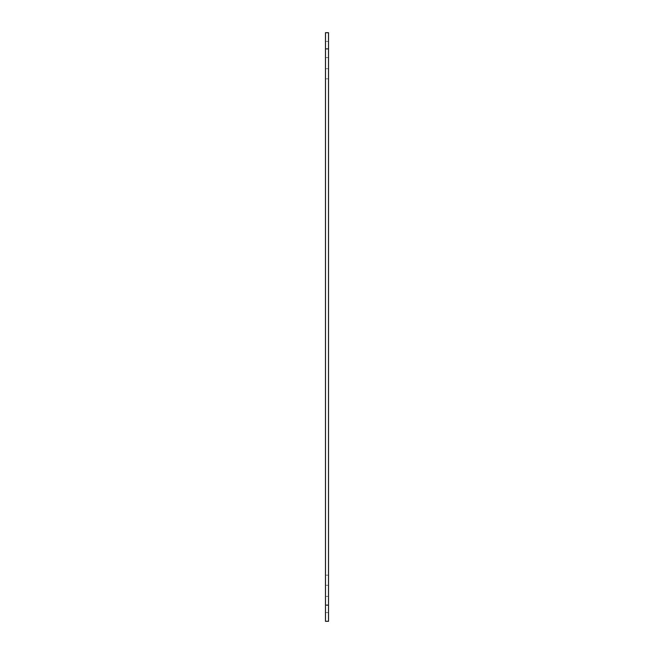 <?xml version="1.0" encoding="UTF-8"?>
<svg xmlns="http://www.w3.org/2000/svg" width="654" height="654" viewBox="0 0 654 654"><rect width="100%" height="100%" fill="white"/><g stroke="black" fill="none" stroke-linecap="round" stroke-linejoin="round"><path stroke-width="0.49" stroke-dasharray="3.27 2.45" d="M325.488 604.484L325.488 612.569L325.488 604.484M328.512 604.484L328.512 612.569L328.512 604.484M325.488 49.516L325.488 41.431L325.488 49.516M328.512 49.516L328.512 41.431L328.512 49.516M325.488 580.229L325.488 585.281L325.488 580.229M328.512 580.229L328.512 585.281L328.512 580.229M325.488 73.771L325.488 78.823L325.488 73.771M328.512 73.771L328.512 78.823L328.512 73.771M328.512 605.13L328.512 621.3L325.488 621.3L325.488 605.13L328.512 605.13L328.512 48.87L325.488 48.87L325.488 32.7L328.512 32.7L328.512 48.87M325.488 605.13L325.488 48.87M328.512 596.399L325.488 596.399L328.512 596.399M328.512 612.569L325.488 612.569L328.512 612.569M328.512 41.431L325.488 41.431L328.512 41.431M328.512 57.601L325.488 57.601L328.512 57.601M328.512 575.177L325.488 575.177L328.512 575.177M328.512 585.281L325.488 585.281L328.512 585.281M328.512 68.719L325.488 68.719L328.512 68.719M328.512 78.823L325.488 78.823L328.512 78.823"/><path stroke-width="0.98" d="M325.488 605.13L325.488 621.3L328.512 621.3L328.512 605.13L325.488 605.13L325.488 48.87L328.512 48.87L328.512 32.7L325.488 32.7L325.488 48.87M328.512 605.13L328.512 48.87"/></g></svg>
